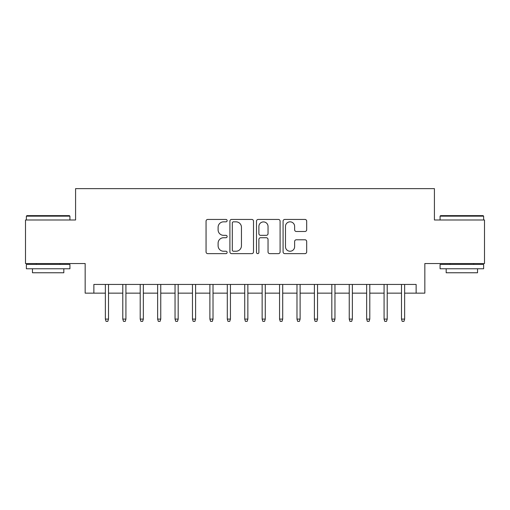 <?xml version="1.0" encoding="UTF-8"?>
<svg xmlns="http://www.w3.org/2000/svg" width="510" height="510" viewBox="0 0 510 510"><rect width="100%" height="100%" fill="white"/><g stroke="black" fill="none" stroke-linecap="round" stroke-linejoin="round"><path stroke-width="0.76" d="M227.128 220.632A1.198 1.198 0 0 0 225.93 219.44L207.768 219.44A1.708 1.708 0 0 0 206.059 221.149L206.059 251.921A1.708 1.708 0 0 0 207.768 253.636L225.93 253.636A1.198 1.198 0 0 0 227.128 252.437A1.198 1.198 0 0 0 225.93 251.239L223.584 251.239A5.47 5.47 0 0 1 218.108 245.769L218.108 243.206A5.47 5.47 0 0 1 223.584 237.73L225.93 237.73A1.198 1.198 0 0 0 227.128 236.538A1.198 1.198 0 0 0 225.93 235.339L223.584 235.339A5.47 5.47 0 0 1 218.108 229.87L218.108 227.301A5.47 5.47 0 0 1 223.584 221.831L225.93 221.831A1.198 1.198 0 0 0 227.128 220.632M304.967 231.489A1.708 1.708 0 0 0 306.682 229.78L306.682 221.149A1.708 1.708 0 0 0 304.967 219.44L284.797 219.44A1.708 1.708 0 0 0 283.082 221.149L283.082 251.921A1.708 1.708 0 0 0 284.797 253.636L304.967 253.636A1.708 1.708 0 0 0 306.682 251.921L306.682 241.491A1.708 1.708 0 0 0 304.967 239.783L296.335 239.783A1.708 1.708 0 0 0 294.627 241.491L294.627 246.668A4.571 4.571 0 0 1 290.05 251.239A4.571 4.571 0 0 1 285.479 246.668L285.479 226.402A4.571 4.571 0 0 1 290.05 221.831A4.571 4.571 0 0 1 294.627 226.402L294.627 229.78A1.708 1.708 0 0 0 296.335 231.489L304.967 231.489M93.872 293.148L93.872 284.44L416.128 284.44L416.128 293.148L424.836 293.148L424.836 263.536L484.5 263.536L484.5 219.988L434.418 219.988L434.418 188.63L75.582 188.63L75.582 219.988L25.5 219.988L25.5 263.536L85.164 263.536L85.164 293.148L105.366 293.148M253.502 221.149A1.708 1.708 0 0 0 251.793 219.44L231.616 219.44A1.708 1.708 0 0 0 229.908 221.149L229.908 251.921A1.708 1.708 0 0 0 231.616 253.636L251.793 253.636A1.708 1.708 0 0 0 253.502 251.921L253.502 221.149M258.207 219.44L278.383 219.44A1.708 1.708 0 0 1 280.092 221.149L280.092 251.921A1.708 1.708 0 0 1 278.383 253.636L269.745 253.636A1.708 1.708 0 0 1 268.037 251.921L268.037 239.445A1.708 1.708 0 0 0 266.328 237.73L260.597 237.73A1.708 1.708 0 0 0 258.889 239.445L258.889 252.437A1.198 1.198 0 0 1 257.69 253.636A1.198 1.198 0 0 1 256.498 252.437L256.498 221.149A1.708 1.708 0 0 1 258.207 219.44M108.502 293.148L122.789 293.148M125.925 293.148L140.205 293.148M143.342 293.148L157.628 293.148M160.758 293.148L175.045 293.148M178.181 293.148L192.468 293.148M195.598 293.148L209.884 293.148M213.021 293.148L227.301 293.148M230.437 293.148L244.723 293.148M247.86 293.148L262.14 293.148M265.276 293.148L279.563 293.148M282.699 293.148L296.979 293.148M300.116 293.148L314.402 293.148M317.532 293.148L331.819 293.148M334.955 293.148L349.242 293.148M352.372 293.148L366.658 293.148M369.795 293.148L384.075 293.148M387.211 293.148L401.497 293.148M404.634 293.148L416.128 293.148M233.497 221.831A1.198 1.198 0 0 0 232.305 223.029L232.305 250.04A1.198 1.198 0 0 0 233.497 251.239L235.977 251.239A5.47 5.47 0 0 0 241.447 245.769L241.447 227.301A5.47 5.47 0 0 0 235.977 221.831L233.497 221.831M268.037 226.491A4.571 4.571 0 0 0 263.466 221.914A4.571 4.571 0 0 0 258.889 226.491L258.889 233.631A1.708 1.708 0 0 0 260.597 235.339L266.328 235.339A1.708 1.708 0 0 0 268.037 233.631L268.037 226.491M105.366 319.101L106.067 321.37L107.808 321.37L108.502 319.101L105.366 319.101L105.366 284.44M108.502 319.101L108.502 284.44M26.896 215.634L69.398 215.634L69.921 216.157L26.373 216.157L26.896 215.634M48.144 268.764L26.373 268.764L26.373 264.409L69.921 264.409L69.921 268.764L48.144 268.764M63.82 268.764L63.82 272.767L32.468 272.767L32.468 268.764M440.602 215.634L483.104 215.634L483.627 216.157L440.079 216.157L440.602 215.634M461.856 268.764L440.079 268.764L440.079 264.409L483.627 264.409L483.627 268.764L461.856 268.764M477.532 268.764L477.532 272.767L446.18 272.767L446.18 268.764M122.789 319.101L123.484 321.37L125.224 321.37L125.925 319.101L122.789 319.101L122.789 284.44M125.925 319.101L125.925 284.44M140.205 319.101L140.9 321.37L142.647 321.37L143.342 319.101L140.205 319.101L140.205 284.44M143.342 319.101L143.342 284.44M157.628 319.101L158.323 321.37L160.064 321.37L160.758 319.101L157.628 319.101L157.628 284.44M160.758 319.101L160.758 284.44M175.045 319.101L175.74 321.37L177.486 321.37L178.181 319.101L175.045 319.101L175.045 284.44M178.181 319.101L178.181 284.44M192.468 319.101L193.162 321.37L194.903 321.37L195.598 319.101L192.468 319.101L192.468 284.44M195.598 319.101L195.598 284.44M209.884 319.101L210.579 321.37L212.326 321.37L213.021 319.101L209.884 319.101L209.884 284.44M213.021 319.101L213.021 284.44M227.301 319.101L228.002 321.37L229.742 321.37L230.437 319.101L227.301 319.101L227.301 284.44M230.437 319.101L230.437 284.44M244.723 319.101L245.418 321.37L247.159 321.37L247.86 319.101L244.723 319.101L244.723 284.44M247.86 319.101L247.86 284.44M262.14 319.101L262.841 321.37L264.582 321.37L265.276 319.101L262.14 319.101L262.14 284.44M265.276 319.101L265.276 284.44M279.563 319.101L280.258 321.37L281.998 321.37L282.699 319.101L279.563 319.101L279.563 284.44M282.699 319.101L282.699 284.44M296.979 319.101L297.674 321.37L299.421 321.37L300.116 319.101L296.979 319.101L296.979 284.44M300.116 319.101L300.116 284.44M314.402 319.101L315.097 321.37L316.837 321.37L317.532 319.101L314.402 319.101L314.402 284.44M317.532 319.101L317.532 284.44M331.819 319.101L332.514 321.37L334.26 321.37L334.955 319.101L331.819 319.101L331.819 284.44M334.955 319.101L334.955 284.44M349.242 319.101L349.936 321.37L351.677 321.37L352.372 319.101L349.242 319.101L349.242 284.44M352.372 319.101L352.372 284.44M366.658 319.101L367.353 321.37L369.1 321.37L369.795 319.101L366.658 319.101L366.658 284.44M369.795 319.101L369.795 284.44M384.075 319.101L384.776 321.37L386.516 321.37L387.211 319.101L384.075 319.101L384.075 284.44M387.211 319.101L387.211 284.44M401.497 319.101L402.192 321.37L403.933 321.37L404.634 319.101L401.497 319.101L401.497 284.44M404.634 319.101L404.634 284.44M26.373 219.988L26.373 216.157M36.299 264.409L36.299 263.536M59.989 264.409L59.989 263.536M69.921 219.988L69.921 216.157M440.079 219.988L440.079 216.157M450.011 264.409L450.011 263.536M473.701 264.409L473.701 263.536M483.627 219.988L483.627 216.157"/></g></svg>
